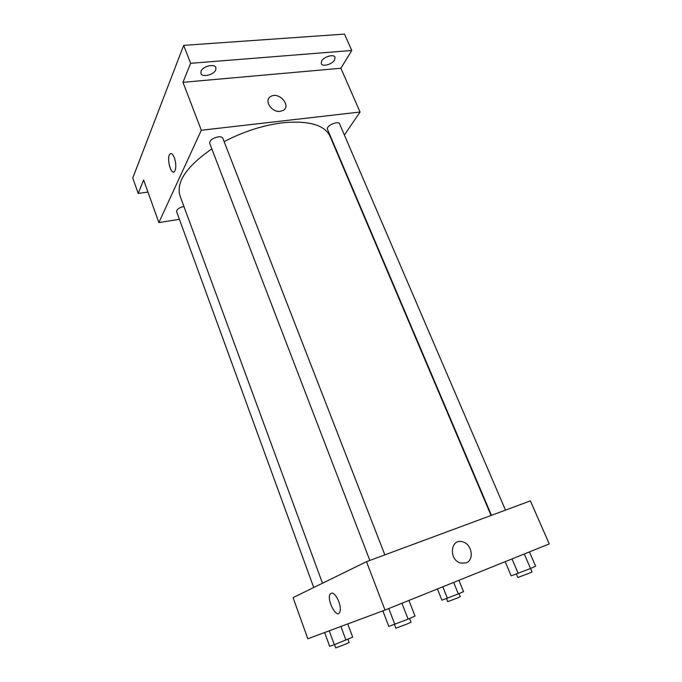 <?xml version="1.0" encoding="UTF-8"?>
<svg xmlns="http://www.w3.org/2000/svg" width="682" height="682" viewBox="0 0 682 682"><rect width="100%" height="100%" fill="white"/><g stroke="black" fill="none" stroke-linecap="round" stroke-linejoin="round"><path stroke-width="1.02" d="M147.951 192.051L138.207 193.449L132.751 178.045L183.671 45.362L344.504 34.1L351.784 50.485L340.881 68.251L182.972 82.317L190.628 63.307L183.671 45.362M138.207 193.449L143.629 179.98L158.872 222.579L201.318 130.253L182.972 82.317M174.387 157.798C176.212 163.808 176.28 168.352 174.575 171.446C171.148 175.947 166.255 157.772 169.895 154.106C171.353 152.802 172.853 154.038 174.387 157.798M201.02 71.192C202.759 66.222 214.668 63.375 215.896 67.612L215.742 69.956C213.901 74.892 202.153 77.688 200.892 73.46L201.02 71.192M321.648 61.048C323.924 56.64 333.907 53.81 335.015 57.245L334.589 59.965C332.236 64.347 322.39 67.126 321.256 63.699L321.648 61.048M190.628 63.307L351.784 50.485M201.318 130.253L360.053 112.027L340.881 68.251M360.053 112.027L344.384 135.036M491.066 515.473L330.097 136.383C324.683 124.968 308.972 120.424 282.953 122.743C263.243 125.198 243.636 131.498 224.122 141.634M211.821 148.872C186.501 166.51 175.896 182.154 180.005 195.811L322.492 583.229M179.4 219.314L158.872 222.579M384.844 554.875L222.826 138.301C222.247 137.099 220.704 136.613 218.206 136.852C212.554 138.131 209.706 140.27 209.681 143.288L369.84 560.442M183.91 206.424C179.102 207.643 176.664 209.374 176.604 211.633L313.729 587.517M491.458 515.328L327.488 129.282C325.689 125.931 338.391 120.245 339.585 123.868L505.49 510.119M280.234 111.337C271.572 112.709 263.584 100.143 270.745 96.486C278.912 91.183 291.905 106.085 282.962 110.51L280.234 111.337C271.572 112.709 263.584 100.143 270.745 96.486C278.904 91.192 291.905 106.085 282.962 110.51M173.646 172.009C170.057 172.947 166.749 157.167 169.895 154.106L170.815 153.561M385.015 610.066L307.804 638.778L293.081 597.628L366.49 561.678L530.391 500.886L549.249 543.929L385.015 610.066L366.49 561.678M338.818 601.558C340.446 606.289 340.753 609.904 339.713 612.385C336.627 619.111 326.542 599.93 330.045 594.175C332.535 591.558 335.45 594.022 338.818 601.558C335.459 594.022 332.535 591.558 330.045 594.167L330.045 594.175M466.07 562.906L460.734 563.093C448.432 560.058 450.376 538.115 462.447 541.789C471.833 543.648 474.732 560.024 466.07 562.906C474.732 560.024 471.833 543.648 462.447 541.789L462.447 541.789C450.376 538.115 448.432 560.058 460.725 563.093M339.713 612.376C336.635 619.111 326.542 599.93 330.045 594.167M505.174 561.687L511.168 575.864L530.528 568.524L535.592 566.213L529.428 551.917M518.175 573.409L512.02 558.925M530.528 568.524L524.279 553.989M530.57 568.507L532.028 571.9L529.053 573.264L517.851 577.466L516.393 574.031M437.409 588.967L441.902 600.186L458.338 593.937L463.538 591.635L458.926 580.305M447.409 598.25L442.806 586.793M458.338 593.937L453.666 582.419M459.037 593.621L460.29 596.699L457.272 598.046L447.784 601.643L446.548 598.557M382.866 610.867L388.8 626.4L408.109 619.128L415.014 616.034L408.919 600.441M394.844 624.371L388.766 608.557M408.109 619.128L401.945 603.255M409.575 618.472L411.024 622.189L407.018 624.021L395.858 628.207L394.443 624.507M324.649 632.512L329.645 646.263L334.308 644.695L352.679 637.15L347.769 623.919M334.308 644.695L329.244 630.807M345.953 640.091L340.923 626.46M347.905 639.239L349.133 642.563L345.211 644.319L335.757 647.9L334.555 644.601"/></g></svg>
